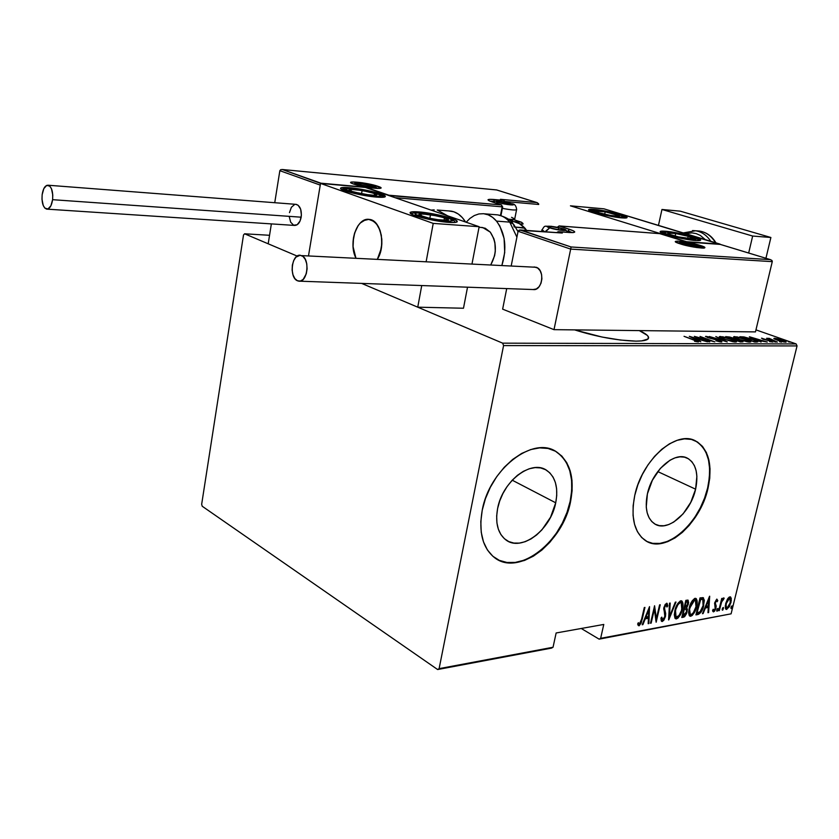 <?xml version="1.0" encoding="UTF-8"?>
<svg xmlns="http://www.w3.org/2000/svg" width="839" height="839" viewBox="0 0 839 839"><rect width="100%" height="100%" fill="white"/><g stroke="black" fill="none" stroke-linecap="round" stroke-linejoin="round"><path stroke-width="1.26" d="M639.328 330.608C644.467 332.936 647.488 335.013 648.411 336.827C649.543 339.648 645.38 341.085 635.91 341.137L641.636 340.907L648.075 338.956L648.589 337.341L647.309 335.39L639.328 330.608M695.604 489.179L657.755 471.581L695.604 489.179L690.78 502.32L683.114 513.846L673.717 522.068L668.798 524.532L663.964 525.749L659.402 525.654L655.29 524.249L651.788 521.575L649.05 517.705L647.173 512.807L646.25 507.039L647.404 493.867C652.197 470.49 674.808 450.753 687.529 458.251C696.013 463.568 698.709 473.878 695.604 489.179C690.654 512.598 667.666 532.545 654.745 523.945C647.016 518.565 644.562 508.539 647.404 493.867L652.364 480.275L660.324 468.424L670.036 460.192L675.059 457.853L679.926 456.836L684.456 457.15L688.473 458.786L691.829 461.66L694.409 465.655L696.108 470.606L696.884 476.321L695.604 489.179M555.722 502.802L512.22 480.191L555.722 502.802L550.562 517.191L541.91 529.86L536.635 534.957L530.982 538.953L525.151 541.711L519.362 543.095L513.835 543.064L508.78 541.585L504.396 538.701L500.873 534.516L498.345 529.178L496.919 522.886L496.678 515.891L497.621 508.465C502.393 481.418 531.139 459.384 546.451 470.186C555.449 476.583 558.543 487.449 555.722 502.802C550.73 529.996 521.208 552.366 505.707 539.76C497.8 533.31 495.104 522.875 497.621 508.465L499.729 500.904L502.918 493.531L507.05 486.62L511.968 480.464L517.453 475.314L523.305 471.361L529.262 468.76L535.114 467.606L540.61 467.921L545.549 469.672L549.755 472.787L553.079 477.129L555.387 482.53L556.614 488.759L556.718 495.608L555.722 502.802M499.195 560.326L506.924 562.466L515.335 562.413L524.113 560.211L532.912 555.974L541.438 549.881L549.367 542.162L556.425 533.111L562.371 523.064L567.007 512.367L570.153 501.397C574.579 477.706 569.712 461.01 555.586 451.319L561.406 455.86L566.356 462.52L569.786 470.742L571.59 480.202L571.705 490.553L570.153 501.397C562.77 540.715 521.26 574.463 496.74 559.078M482.226 510.227C489.389 469.179 532.775 435.787 555.995 451.518C570.132 461.209 574.988 477.905 570.562 501.607L572.114 490.752L571.999 480.411L570.205 470.952L566.776 462.729L561.826 456.059L555.502 451.235L548.024 448.466L539.687 447.879L530.772 449.547L521.659 453.438L512.692 459.426L504.249 467.281L496.698 476.699L490.333 487.291L485.445 498.628L482.226 510.227L480.81 521.617L481.24 532.314L483.484 541.889L487.417 549.975L492.871 556.278L499.604 560.557L507.322 562.696L515.744 562.644L524.511 560.442L533.321 556.205L541.837 550.101L549.765 542.382L556.834 533.331L562.78 523.274L567.416 512.577L570.562 501.607C562.906 542.98 517.715 577.18 494.066 557.253C482.467 547.437 478.524 531.769 482.226 510.227M646.89 541.438C666.953 552.555 700.229 522.477 707.623 488.004L708.032 488.193C700.45 523.809 665.358 554.233 645.642 540.725C634.169 532.503 630.54 517.38 634.766 495.346L633.141 505.718L633.067 515.492L634.525 524.27L637.441 531.706L641.667 537.526L647.047 541.522L653.329 543.567L660.272 543.62L667.613 541.7L675.059 537.904L682.348 532.398L689.218 525.392L695.426 517.16L700.743 507.994L705.001 498.219L708.032 488.193L709.742 478.261L710.035 468.781L708.913 460.108L706.386 452.557L702.537 446.442L697.492 441.996L691.42 439.426L684.551 438.849L677.136 440.318L669.459 443.821L661.845 449.222L654.588 456.332L647.991 464.869L642.349 474.486L637.871 484.785L634.766 495.346C641.971 459.824 676.192 429.883 695.468 440.874C708.672 448.917 712.856 464.691 708.032 488.193L707.623 488.004C712.447 464.502 708.252 448.729 695.049 440.685L694.493 440.433M581.249 628.484L599.13 639.15L731.094 613.833L600.651 638.322L603.776 624.447L556.142 632.973L553.037 647.257L439.112 668.641L503.568 345.584L797.05 345.92L731.094 613.833L797.05 345.92L796.148 343.927L502.655 343.161L361.64 283.404L417.749 307.179L463.485 308.238L467.522 287.19L463.485 308.238L417.749 307.179L361.64 283.404L502.655 343.161L796.148 343.927L755.96 329.874L796.148 343.927L797.05 345.92L503.568 345.584L502.655 343.161L503.568 345.584L439.112 668.641L553.037 647.257L556.142 632.973L603.776 624.447L600.651 638.322L599.13 639.15L581.249 628.484M297.195 256.084L244.6 233.798L269.55 235.287L244.6 233.798L243.509 234.983L201.664 504.291L202.22 506.253L437.622 669.532L551.517 648.107L553.037 647.257L551.517 648.107L437.622 669.532L439.112 668.641L437.622 669.532L202.22 506.253L201.664 504.291L243.509 234.983L244.6 233.798L297.195 256.084L268.197 243.792L271.364 223.908L268.197 243.792L297.195 256.084M574.6 329.884L602.035 337.037L620.535 340.047L635.91 341.137C617.074 340.519 596.634 336.764 574.6 329.884M774.303 338.893L781.455 341.452L786.059 341.788L778.152 338.914L774.628 338.285L773.841 338.463L774.303 338.893L774.46 338.285L773.841 338.505L774.303 338.893L777.407 340.225L785.598 342.197L786.216 341.976L782.661 340.256L778.152 338.914L774.46 338.285L774.313 338.904M777.344 342.092L769.269 338.379L766.584 338.295L777.344 342.092L769.269 338.379L766.584 338.295L777.344 342.092M761.497 338.201L770.611 341.158L771.324 341.651L769.562 341.62L772.855 342.018L761.781 338.211L762.987 339.187L770.328 341.064L771.377 341.588L769.562 341.62L772.855 342.008L770.863 341.043L761.497 338.201M756.768 342.018L757.942 341.798L757.124 341.116L750.014 338.421L739.851 336.733L754.586 342.008L757.942 341.725L753.128 339.459L744.036 336.953L739.851 336.733L754.586 342.008L756.768 342.018M740.428 341.955L742.997 341.809L741.068 340.697L729.94 337.068L725.683 336.628L740.428 341.955L742.987 341.746L740.397 340.456L725.683 336.628L740.428 341.955M727.256 341.903L715.814 336.554L724.466 340.854L709.312 336.502L727.256 341.903L715.814 336.554L724.466 340.854L709.312 336.502L727.256 341.903M709.794 341.83L698.142 337.551L714.807 341.851L700.02 336.439L711 340.697L694.356 336.387L709.144 341.83L698.142 337.551L714.807 341.851L700.02 336.439L711 340.697L694.356 336.387L709.794 341.83M693.863 339.942L696.831 341.221L694.535 341.284L698.258 341.924L697.597 341.137L684.047 336.313L696.863 341.253L694.535 341.284L698.583 341.756L684.047 336.313L693.863 339.942M689.301 336.355L700.817 341.798L697.807 340.036L700.995 340.057L707.518 341.819L689.469 336.355L700.817 341.798L697.807 340.036L700.995 340.057L707.518 341.819L689.301 336.355M721.425 342.018L718.792 340.309L707.581 337.341L710.308 337.268L705.463 336.481L718.824 340.54L720.072 341.452L715.95 340.812L720.198 341.882L721.939 341.819L719.484 340.55L708.147 337.561L707.34 336.89L710.308 337.268L705.914 336.345L707.571 337.582L718.824 340.54L719.914 341.452L715.95 340.812L721.425 342.018M724.172 339.25L732.919 341.725L736.558 341.872L732.216 339.491L722.861 336.796L719.254 336.796L724.172 339.25L736.548 341.735L731.618 339.271L720.103 336.449L719.264 336.806L724.172 339.25M738.509 339.334L747.213 341.788L750.779 341.924L746.406 339.564L737.093 336.9L733.559 336.9L738.509 339.334L750.769 341.798L745.798 339.344L734.377 336.565L733.559 336.9L738.509 339.334M749.384 336.806L761.099 342.029L757.974 340.351L767.255 342.05L749.542 336.806L761.099 342.029L757.974 340.351L767.255 342.05L749.384 336.806M774.093 341.714L776.054 342.102L774.093 341.714M779.536 341.735L781.497 342.123L779.536 341.735M788.282 341.777L790.223 342.155L788.282 341.777M727.413 599.203L725.305 605.632L725.431 608.38L726.427 609.439L729.395 606.712L731.304 600.504L730.423 596.896L729.196 597.106L727.413 599.203L725.662 603.65L726.008 609.303L726.763 609.429L730.916 602.706L731.283 598.511L730.57 596.969L727.413 599.203M718.74 610.698L719.327 610.593L721.792 601.448L723.522 599.602L723.847 597.934L721.865 600.179L722.306 598.375L721.718 598.48L718.74 610.698L719.327 610.593L721.477 602.276L724.172 598.238L723.69 597.924L721.865 600.179L722.306 598.375L721.718 598.48L718.74 610.698M716.873 599.119L714.65 603.063L715.174 608.862L713.979 610.341L713.244 609.24L712.563 610.456L713.391 611.851L714.639 611.086L715.835 608.611L716.191 605.947L715.268 602.979L716.296 600.714L717.114 601.762L717.796 600.63L716.873 599.119L714.755 602.58L715.384 608.202L713.979 610.341L713.244 609.24L712.563 610.456L713.622 611.841L715.992 608.034L715.363 602.412L716.485 600.64L717.114 601.762L717.796 600.63L716.873 599.119M698.111 614.494L700.985 612.334L703.323 606.964L704.341 600.231L703.072 597.651L700.009 597.903L695.93 614.893L698.111 614.494L697.324 614.064L696.076 614.295L698.111 614.494C701.037 612.952 702.893 609.984 703.69 605.59L703.522 597.882L700.009 597.903L695.93 614.893L698.111 614.494M681.771 617.494L684.582 616.717L686.617 613.508L687.403 609.46L686.732 607.761L688.651 602.507L687.886 600.105L685.851 600.346L681.771 617.494L683.691 617.147L687.11 611.883L686.732 607.761L688.399 603.986L688.169 600.221L685.851 600.346L681.771 617.494M668.599 619.916L675.993 602.056L675.311 602.171L669.459 616.581L670.204 603.052L669.512 603.168L668.756 619.895L675.993 602.056L675.311 602.171L669.459 616.581L670.204 603.052L669.512 603.168L668.599 619.916M651.148 623.125L654.357 609.387L656.15 622.213L660.23 604.772L659.59 604.888L656.371 618.647L654.577 605.748L650.498 623.251L651.148 623.125L650.603 622.821L651.148 623.125L654.357 609.387L656.15 622.213L660.23 604.772L659.59 604.888L656.371 618.647L654.577 605.748L650.498 623.251L651.148 623.125M641.573 619.255L639.947 623.681L639.108 623.901L638.332 622.674L637.619 624.101L639.161 625.747L641.195 622.978L644.95 607.415L644.289 607.53L641.573 619.255L639.454 623.985L638.332 622.674L637.619 624.101L638.993 625.8L642.192 619.318L644.95 607.415L644.289 607.53L641.573 619.255M649.533 606.618L642.181 624.772L642.894 624.646L645.254 618.836L648.432 618.259L648.169 623.681L648.872 623.545L649.533 606.618L642.181 624.772L642.894 624.646L645.254 618.836L648.432 618.259L648.169 623.681L648.872 623.545L649.533 606.618M662.286 621.51L663.89 620.147L665.474 616.434L665.684 613.519L664.425 608.023L665.82 605.15L666.554 605.213L666.953 607.037L667.802 605.863L666.942 603.272L665.201 604.405L663.733 608.296L664.981 614.872L664.478 617.651L662.716 619.727L661.782 617.126L660.943 618.123L661.268 620.86L662.286 621.51L661.384 621.08L662.286 621.51L665.474 616.434L664.53 607.436L666.093 605.045L666.953 607.037L667.802 605.863L667.089 603.346L663.869 607.614L664.834 616.529L662.716 619.727L661.782 617.126L660.943 618.123L661.656 621.374L662.286 621.51M674.881 610.603L674.304 614.756L674.955 618.144L676.276 618.909L678.111 617.976L682.023 610.614L682.873 603.105L682.065 601.175L680.24 600.976L676.307 606.261L674.881 610.603L675.437 618.679L676.528 618.878C679.59 616.864 681.541 613.634 682.411 609.177C683.397 605.601 683.208 602.874 681.855 601.007L680.765 600.808C677.702 602.853 675.741 606.115 674.881 610.603M689.207 608.044L688.63 612.806L689.249 615.522L690.549 616.277L692.343 615.365L696.213 608.076L697.083 600.63L696.297 598.71L694.514 598.511L690.633 603.744L689.207 608.044L689.742 616.067L690.791 616.256C693.79 614.263 695.73 611.065 696.601 606.649C697.587 603.084 697.408 600.378 696.076 598.532L695.028 598.343C692.018 600.367 690.078 603.598 689.207 608.044M709.553 596.256L702.453 613.697L703.113 613.571L705.389 607.992L708.315 607.457L707.969 612.68L708.619 612.554L709.7 596.225L702.453 613.697L703.113 613.571L705.389 607.992L708.315 607.457L707.969 612.68L708.619 612.554L709.553 596.256M716.81 609.932L716.821 611.096L717.376 610.991L717.985 608.537L716.81 609.932L717.062 611.212L717.901 608.453L716.81 609.932M722.264 608.925L722.274 610.089L722.83 609.995L723.438 607.541L722.264 608.925L722.515 610.205L723.354 607.457L722.264 608.925M731.031 607.321L731.042 608.485L731.587 608.38L732.195 605.947L731.031 607.321L731.272 608.59L732.111 605.863L731.031 607.321M652.92 543.357L659.874 543.41L667.204 541.491L674.65 537.694L681.939 532.199L688.809 525.193L695.017 516.971L700.334 507.805L704.592 498.03L707.623 488.004L709.322 478.073L709.626 468.592L708.504 459.919L705.977 452.378L702.128 446.264L697.073 441.817M695.468 440.874L694.514 440.444M641.636 618.993L642.192 619.318L641.636 618.993M639.863 623.765L638.206 625.349L638.993 625.8L638.101 625.359L639.863 623.765M648.799 608.453L648.725 609.943L648.799 608.453M648.4 616.539L648.327 618.196L648.4 616.539M648.19 623.157L648.872 623.545L648.19 623.157M647.645 617.819L648.432 618.259L644.792 618.322L647.645 617.819M644.719 618.532L645.254 618.836L644.719 618.532M642.359 624.342L642.894 624.646L642.359 624.342M648.83 609.995L648.516 616.518L646.009 616.969L645.464 616.665L646.009 616.969L648.83 609.995L648.285 609.701L648.83 609.995L648.516 616.518L646.009 616.969L648.83 609.995M654.189 607.394L655.584 618.196L656.371 618.647L655.584 618.196L654.189 607.394M656.129 618.511L655.741 620.157L656.129 618.511M653.801 609.072L654.357 609.387L653.801 609.072M661.635 619.255L661.069 617.976L661.929 619.287M666.596 603.251L667.015 605.433L667.802 605.863L666.785 605.758L666.596 603.251M665.841 604.909L665.306 604.615M663.995 607.142L664.53 607.436L663.995 607.142M663.691 609.156L665.065 611.149L664.278 610.719L664.918 614.41L663.964 609.943M664.918 616.13L665.474 616.434L664.918 616.13M663.271 619.444L661.499 621.059L663.271 619.444M668.798 616.214L669.459 616.581L668.798 616.214M669.197 616.434L668.725 617.588L669.197 616.434M681.32 600.787L682.201 604.929L681.32 600.787M681.876 608.883L682.411 609.177L681.876 608.883M676.8 617.976L678.499 616.141L675.741 618.448L676.528 618.878L675.185 618.458M675.259 618.469L676.276 618.28M674.315 614.358L675.395 616.623L674.325 614.421M681.048 602.633L679.58 602.14L677.922 603.251L679.37 602.192M680.377 602.57L681.205 602.717L681.782 609.282C681.069 612.942 679.443 615.553 676.916 617.126L676.024 616.969L675.51 610.477C676.224 606.817 677.849 604.185 680.377 602.57L681.457 602.926L682.201 604.877L681.478 610.456L679.024 615.532L676.171 617.053L675.049 613.844L675.825 609.303L678.006 604.562L680.377 602.57M687.634 600.084L687.844 602.276L687.634 600.084M687.865 603.692L688.399 603.986L687.865 603.692M686.155 607.069L686.585 609.932L686.155 607.069M686.575 611.589L687.11 611.883L686.575 611.589M684.907 614.966L682.904 616.707L683.691 617.147L681.908 616.896L684.907 614.966M683.953 608.757L685.348 608.81M687.519 601.899L687.33 605.443L686.428 606.838L684.739 607.509L684.215 607.216L684.739 607.509L686.05 602.003L687.519 601.899L686.113 601.427L687.581 601.941L687.781 604.122L684.739 607.509L686.05 602.003L685.526 601.72L686.9 601.857L685.568 601.521L686.721 601.479M684.32 609.261L686.166 609.261L686.491 611.998L682.81 615.627L682.285 615.344L682.81 615.627L684.32 609.261L683.795 608.978L686.239 609.313L686.491 611.998L685.054 614.84L682.81 615.627L684.32 609.261M695.552 598.333L696.401 602.318L695.552 598.333M696.076 606.366L696.601 606.649L696.076 606.366M691.042 615.365L692.678 613.592L690.004 615.826L690.791 616.256L689.48 615.836L690.518 615.658M689.364 613.802L688.641 611.872L689.532 613.938M692.269 600.703L693.843 599.665L695.437 600.231L695.982 606.754C695.269 610.373 693.664 612.963 691.179 614.515L690.308 614.368L689.312 607.646L689.826 607.929L694.64 600.095L693.843 599.665L692.269 600.703M695.29 600.158L693.843 599.665M702.862 597.599L703.543 601.196L702.862 597.599M700.334 611.704L697.324 614.064L700.334 611.704M701.876 599.077L699.915 599.036L702.778 599.549L703.082 605.695L699.915 612.092L696.957 613.047L696.443 612.764L696.957 613.047L700.701 599.455L699.736 599.067L701.771 599.025M700.198 599.549L702.316 599.382L703.323 600.273L703.082 605.695L700.513 611.505L696.957 613.047L700.198 599.549M702.61 599.466L701.981 599.13L702.61 599.466M708.756 598.217L708.672 599.413L708.756 598.217M708.252 605.821L708.147 607.373L708.252 605.821M708.001 612.218L708.619 612.554L708.001 612.218M707.529 607.037L708.315 607.457L704.98 607.499L707.529 607.037M708.84 599.507L708.431 605.789L706.113 606.198L705.609 605.936L706.113 606.198L708.84 599.507L708.336 599.235L708.431 605.789L706.113 606.198L708.84 599.507M716.726 599.161L717.796 600.63L716.716 600.693L716.894 599.686M714.629 603.157L715.268 603.493L714.629 603.157M714.576 603.524L716.212 606.188L715.426 605.768L715.384 606.639L714.576 603.524M715.468 607.751L715.992 608.034L715.468 607.751M714.104 610.299L712.846 611.421L713.622 611.841L712.825 611.421L714.104 610.299M717.293 608.799L717.985 609.712L717.209 609.292L716.726 610.414L717.293 608.799M723.617 597.945L724.172 598.238L723.617 597.945M723.218 598.176L722.757 599.151L723.218 598.176M722.736 599.182L723.344 599.455M722.494 599.056L723.228 599.445L722.494 599.056M721.509 599.99L721.204 600.577L721.509 599.99M720.869 601.962L721.477 602.276L720.869 601.962M722.736 607.814L723.438 608.715L722.652 608.296L722.18 609.397L722.736 607.814M730.066 596.823L731.283 598.511L730.496 598.102L730.559 599.466L730.066 596.823M729.92 598.385L728.063 598.217L730.308 598.742L730.916 602.706L730.423 602.444L727.13 607.939L726.553 607.835L725.756 603.293L726.249 603.556L729.479 598.343L730.024 598.438L730.234 603.21L728.231 607.226L726.647 607.887L725.955 606.471L726.343 603.157L729.175 597.987M725.808 609.03L727.77 607.635L725.976 609.009L726.763 609.429L725.725 609.03M725.504 607.163L726.553 607.835M731.493 606.24L732.195 607.111L731.409 606.691L730.947 607.772L731.493 606.24M695.982 606.754L693.245 612.942L691.598 614.389L690.151 614.232L689.585 609.072L692.626 601.636L694.43 600.147L695.888 600.714L695.982 606.754M692.217 337.393L699.139 339.491L699.013 340.047L699.139 339.491L696.559 339.785L692.217 337.393L699.139 339.491L696.622 339.48L692.217 337.393M719.893 337.362L720.103 336.449L719.893 337.362M720.156 337.519L720.858 337.582L720.156 337.519M734.754 341.725L735.384 342.06L734.754 341.725M721.634 336.995L730.989 339.26L734.88 341.2L734.031 341.913L724.739 339.459L720.921 337.299L723.879 337.278L730.989 339.26L734.87 341.368L725.819 339.617L721.55 337.844L720.921 337.152L721.634 336.995M735.121 339.438L739.778 340.445L741.33 341.232L740.323 341.913L734.02 339.417L740.397 340.456L741.33 341.284L739.526 341.4L733.968 339.617L735.121 339.438M727.801 337.173L732.279 337.97L733.779 338.715L732.846 339.218L727.801 337.173L733.779 338.767L727.801 337.173M734.167 337.435L734.377 336.565L734.167 337.435M734.492 337.624L735.153 337.677L734.492 337.624M748.986 341.798L749.584 342.113L748.986 341.798M735.908 337.1L745.189 339.344L749.112 341.274L748.283 341.966L739.075 339.533L735.216 337.393L738.121 337.383L745.682 339.522L749.101 341.421L740.145 339.69L735.866 337.939L735.205 337.362L735.908 337.1M756.044 341.756L756.589 342.018L756.044 341.756M753.663 341.463L741.959 337.278L752.531 339.459L756.18 341.19L755.981 342.008L756.138 341.337L754.376 341.934L741.959 337.278L752.898 339.585L756.18 341.19L753.663 341.463M752.279 337.813L759.075 339.826L758.949 340.351L759.075 339.826L756.705 340.068L752.279 337.813L759.075 339.826L756.768 339.816L752.279 337.813M769.069 339.176L769.269 338.379L769.069 339.176M775.771 338.746L784.748 341.546L784.192 342.05L777.963 340.414L775.309 338.925L776.82 338.851L784.759 341.567L779.473 340.718L775.771 338.746M600.651 638.322L731.094 613.833L599.13 639.15L600.651 638.322M665.296 231.218L665.138 231.942L665.296 231.218L675.238 232.56L693.654 236.839L700.617 239.849L699.663 240.552L695.73 240.541C685.054 239.891 660.922 234.018 660.199 231.931C659.769 231.165 661.468 230.935 665.296 231.218C676.056 231.931 699.736 237.678 700.596 239.818C701.016 240.541 699.39 240.783 695.73 240.541L681.656 238.444L666.827 234.805L660.136 231.816L661.279 231.155L665.296 231.218M594.138 209.414L594.002 210.033L594.138 209.414L603.839 210.767L621.133 214.763L627.111 217.427L621.793 217.888C611.337 217.112 589.398 211.879 588.663 210.012C588.233 209.268 590.058 209.068 594.138 209.414C604.657 210.243 626.198 215.371 627.037 217.28C627.457 217.993 625.716 218.203 621.793 217.888L608.128 215.812L594.295 212.435L588.579 209.792L594.138 209.414M570.436 205.828L686.585 241.705L720.082 244.118L603.954 208.827L570.436 205.828L603.954 208.827L720.03 244.369L686.585 241.705L570.436 205.828M381.315 248.386L377.414 259.125L380.235 252.801L381.839 243.75L381.808 239.084L380.057 230.379L376.365 223.635L373.953 221.339L368.499 219.325L365.657 219.671L360.319 222.975L358.012 225.796L354.561 233.232L353.534 237.573L353.062 246.656L355.914 258.055C353.135 251.994 352.338 245.156 353.534 237.573C356.25 225.334 361.578 219.283 369.506 219.419C378.934 222.807 382.867 232.466 381.315 248.386M349.727 187.726C362.563 188.775 383.559 193.683 385.174 196.032C386.013 197.249 383.119 197.595 376.491 197.092L351.279 192.708L342.522 189.897L340.498 188.45L341.903 187.611L349.727 187.726L374.33 192.016L383.087 194.784L385.321 196.253L382.332 197.312L376.491 197.092C363.727 196.116 342.228 191.103 340.697 188.775C339.847 187.517 342.857 187.17 349.727 187.726L349.611 188.397L349.727 187.726M418.892 211.921C432.211 212.854 455.294 218.36 457.066 221.056C457.958 222.356 455.199 222.796 448.792 222.387L435.976 220.72L422.332 217.825L412.641 214.69L410.177 212.414L412.998 211.764L422.72 212.298L444.691 216.389L454.36 219.451L457.129 221.139L457.192 221.779L454.623 222.492L448.792 222.387C435.577 221.538 411.928 215.906 410.25 213.232C409.338 211.889 412.222 211.449 418.892 211.921L418.745 212.707L418.892 211.921M479.142 226.708L365.343 187.433L320.529 183.416L433.218 223.394L479.142 226.708L433.218 223.394L426.17 261.558L433.218 223.394L320.529 183.416L308.521 255.696L320.529 183.416L365.343 187.433L479.142 226.708L472.011 263.845L479.142 226.708M421.734 285.554L417.749 307.179L421.734 285.554M368.866 219.346L369.506 219.419C380.979 220.29 386.171 245.984 377.414 259.125L381.2 248.984L381.808 244.369L381.315 235.151L378.662 227.138L376.648 224.003L374.288 221.601L368.866 219.346L363.256 220.688L360.644 222.66L358.295 225.387L354.729 232.697L353.062 241.506L353.03 246.068L353.534 250.515L355.914 258.055C348.206 243.583 356.743 217.574 368.866 219.346M479.027 227.275L482.142 227.495L479.027 227.275M377.844 186.268C366.968 182.409 341.725 180.06 353.67 184.077L351.174 182.975L350.765 182.545L351.667 182.011L362.175 182.766L373.491 185.01L380.864 187.81L377.099 188.45L369.569 187.642L353.67 184.077C364.776 188.041 390.198 190.306 377.844 186.268M377.445 188.188L378.022 188.439M504.963 201.486L538.701 204.475L538.659 203.877L538.701 204.475L504.963 201.486M501.103 199.525L503.788 200.385L493.647 199.483C486.714 199.011 486.232 199.839 492.21 201.958L501.439 204.947L502.162 206.834L395.054 197.689L502.162 206.834L501.439 204.947L388.709 195.497L365.678 187.212L320.75 183.437L282.376 169.53L280.698 169.688L279.848 170.695L274.741 202.713L279.848 170.695L320.246 185.094L308.521 255.696L320.246 185.094L279.848 170.695L280.698 169.688L282.376 169.53L320.938 183.196L365.678 187.212L388.877 195.214L501.439 204.947L488.896 200.657L488.025 199.734L489.703 199.325L503.788 200.385L500.443 199.315L536.929 202.598L496.604 189.939L282.376 169.53L496.604 189.939L537.201 202.66L538.659 203.877L536.929 202.598L500.799 199.409M385.174 196.032L385.028 196.871M502.162 206.834L500.495 215.413L502.162 206.834M520.012 223.866L523.012 224.086L522.97 223.478L523.012 224.086L520.012 223.866M494.36 201.318L493.647 199.483L494.36 201.318L490.249 201.224L494.36 201.318M510.941 221.36L521.166 222.146L513.804 219.703L521.512 222.23L522.97 223.478L521.166 222.146L510.941 221.36M282.145 169.499L496.625 189.929L537.201 202.66M503.788 200.385L504.533 201.989L503.788 200.385M320.393 184.433L320.246 185.094M492.566 202.073L489.263 200.846M502.288 206.593L501.607 204.978L492.378 201.989M353.313 183.909L354.058 183.867M354.131 184.223L352.107 183.468M680.314 243.897C694.314 248.365 714.618 249.728 699.695 245.261L704.75 247.841L696.716 247.536L682.673 244.589L675.343 241.663L677.325 241.087L683.544 241.684L699.695 245.261C686.019 240.919 665.673 239.43 680.314 243.897L680.314 243.897M680.597 243.981L676.528 242.492M677.849 243.016L678.405 243.016M520.558 229.991L562.329 233.022L519.026 230.201L518.072 231.27L511.224 265.795L518.072 231.27L570.677 249.099L554.002 329.654L502.634 309.151L506.714 288.595L502.634 309.151L554.002 329.654L570.677 249.099L772.268 261.653L755.478 331.898L554.002 329.654L755.478 331.898L772.268 261.653L771.88 260.426L770.412 259.65L720.282 244.411L686.732 241.989L659.716 233.641L559.235 225.964L573.394 230.819L574.736 231.973L573.289 232.571L558.417 231.732L562.329 233.022L520.862 230.033L571.065 246.97L770.412 259.65L571.065 246.97L519.897 229.98L518.072 231.27L570.677 249.099L571.065 246.97L570.677 249.099L772.268 261.653L772.247 261.023L770.684 259.712L720.25 244.38L686.732 241.989L659.706 233.62L559.235 225.964L557.757 227.39L559.099 225.932L569.524 229.32L567.961 231.113L572.114 232.581L568.003 230.872L569.524 229.32C576.477 231.763 576.393 232.833 569.251 232.518L568.832 232.497M562.036 232.98L561.49 232.959M562.329 233.022L558.417 231.732L557.127 232.623L558.124 231.69L569.094 232.487L558.281 231.7L556.593 232.592M659.685 233.62L686.711 241.968L720.187 244.401M557.264 227.285L559.099 225.932L659.664 233.641M554.18 228.9L550.489 227.893L558.491 229.76L564.783 229.991L560.746 228.281L550.762 226.467L548.203 226.698L550.489 227.893L548.423 227.012L550.762 226.467L558.774 227.788L564.521 229.666L562.266 230.232L554.18 228.9M545.623 231.795L549.692 227.83C541.061 225.062 555.24 226.152 563.231 228.848L565.685 230.4L559.938 230.127L551.087 228.26L547.091 226.478L553.079 226.572L563.231 228.848C571.999 231.616 557.788 230.578 549.692 227.83L545.885 230.966M544.721 231.732L541.973 229.792M541.784 230.001L544.228 231.554M548.423 227.012L550.762 226.467L550.468 227.883L550.762 226.467L558.774 227.788L558.375 229.739L558.774 227.788L564.521 229.666L563.441 230.285L564.521 229.666L558.774 227.788L550.762 226.467L548.832 227.243M502.404 203.458L512.409 204.58L501.344 201.612L497.537 201.391L499.09 202.566L497.307 201.811L499.698 201.433L512.241 204.317L509.902 204.706L502.404 203.458M511.549 217.322L514.831 219C514.706 219.598 512.535 219.65 508.308 219.157C512.944 219.692 515.094 219.577 514.758 218.843L516.551 209.792M512.126 219.818L512.44 220.678L510.353 220.814L514.276 219.378M511.192 203.625C518.984 206.048 505.487 204.873 498.324 202.493L496.227 203.237L498.324 202.493L496.415 201.203L501.921 201.57L509.944 203.248L513.426 204.779L507.679 204.569L498.324 202.493C490.647 200.081 504.124 201.287 511.192 203.625L511.192 203.625M492.923 202.168C493.772 199.797 506.85 202.021 511.612 203.709C514.517 203.741 516.184 205.639 516.625 209.414C516.352 210.453 511.601 210.086 502.362 208.334C510.699 209.949 515.471 210.379 516.688 209.635M497.307 201.811L499.698 201.433L499.457 202.681L499.698 201.433L507.134 202.671L506.819 204.317L507.134 202.671L512.241 204.317L511.297 204.779L512.241 204.317L507.134 202.671L499.698 201.433L497.674 202.021M362.626 185.503L359.344 184.59L368.835 186.636L373.827 186.772L369.013 184.863L361.032 183.531L357.854 183.594L359.344 184.59L357.813 183.846L361.032 183.531L373.848 186.52L370.681 186.845L362.626 185.503M373.145 185.849C380.602 188.293 365.185 186.908 358.473 184.507L356.596 184.947L358.473 184.507L356.69 183.584L357.225 183.248L361.924 183.479L370.502 185.083L374.97 186.772L368.101 186.667L358.473 184.507C351.163 182.073 366.517 183.489 373.145 185.849L373.785 185.985L373.145 185.849M373.806 186.772L369.013 184.863L361.032 183.531L357.813 183.846L361.032 183.531L369.013 184.863L373.848 186.52L372.747 186.94M368.709 186.615L369.013 184.863L368.709 186.615M360.77 185.031L361.032 183.531L360.77 185.031M688.546 245.198L684.855 244.212L694.514 246.288L697.964 246.152L693.528 244.453L684.121 242.744L682.18 243.016L684.855 244.212L682.579 243.341L684.121 242.744L697.545 245.827L697.859 246.362L696.055 246.435L688.546 245.198M695.93 244.998C704.959 247.715 692.626 246.865 684.163 244.17L682.705 244.579L684.163 244.17L681.184 242.607L686.092 242.817L694.503 244.579L699.013 246.362L694.084 246.372L684.163 244.17C675.238 241.454 687.581 242.345 695.93 244.998L695.93 244.998M697.115 246.236L697.545 245.827L691.577 243.981L684.121 242.744L682.579 243.341L684.121 242.744L691.577 243.981L697.545 245.827L697.115 246.236M691.179 245.743L691.577 243.981L691.179 245.743M683.869 243.887L684.121 242.744L683.869 243.887M617.263 215.172L616.634 214.48L619.57 215.665L617.924 215.717L617.263 215.172L619.57 215.665L618.458 215.12L614.221 213.777L605.202 211.806L595.805 211.155L598.941 212.739L610.509 215.445L618.06 216.368L619.57 215.665L619.245 216.326L610.509 215.445L598.941 212.739L596.372 210.925L605.202 211.806L596.372 210.925L598.102 212.456L596.372 210.925L605.202 211.806L616.634 214.48L605.202 211.806L604.688 214.27L605.202 211.806L617.263 215.172M592.774 210.977C587.992 207.925 619.046 213.368 622.842 216.242L624.646 217.112L622.842 216.242L623.251 216.651L622.286 217.112L619.088 217.039L608.233 215.403L597.137 212.707L592.428 210.579L596.739 210.232L604.479 211.302L616.004 213.83L622.842 216.242C628.233 219.43 596.225 213.83 592.774 210.977M617.399 216.336L619.36 216.305L617.924 215.717L619.36 216.305L617.389 216.336M616.266 216.252L616.634 214.48L616.266 216.252M351.572 191.355L350.461 189.32L362.133 190.463L374.593 193.494L374.257 195.435L374.593 193.494L362.133 190.463L374.593 193.494L374.781 194.239L374.593 193.494L376.942 194.774L375.002 194.826L374.781 194.239L376.942 194.774L376.218 194.197L369.181 191.911L355.285 189.509L349.234 189.53L349.601 190.516L353.586 192.005L370.744 195.246L375.547 195.424L376.942 194.774L375.547 195.424L363.811 194.291L351.184 191.219C348.458 190.149 348.206 189.52 350.461 189.32L362.133 190.463L350.461 189.32L350.954 191.009L351.887 191.46M345.007 189.257C343.151 186.048 380.036 192.435 380.843 195.445L383.706 197.207L380.843 195.445L379.973 196.169L376.491 196.305L364.053 194.837L350.933 191.9L345.007 189.257L349.622 188.46L361.903 189.939L374.76 192.813L380.843 195.445C383.496 198.833 345.228 192.246 345.007 189.257L342.123 189.708L345.007 189.257M373.345 195.435L375.547 195.424L375.002 194.826L375.547 195.424L373.334 195.435M362.133 190.463L361.536 193.872L362.133 190.463M436.878 219.64L429.169 218.161L440.527 220.143L448.425 219.923L446.715 218.601L438.094 216.043L421.293 213.735L418.923 214.27L420.496 215.56L429.169 218.161L422.101 216.2C418.976 215.057 418.147 214.281 419.626 213.893L430.522 214.595L444.502 217.773C448.12 219.01 449.222 219.86 447.785 220.311L444.502 217.773L430.522 214.595L419.626 213.893L422.457 216.326L419.626 213.893L430.522 214.595L444.502 217.773L447.785 220.311L436.878 219.64M439.311 215.749C462.53 220.867 451.235 223.898 427.89 218.465L415.441 214.417L414.896 213.326L415.714 212.991L421.975 212.959L442.688 216.567L450.344 219.031L452.473 220.856L445.593 221.307L427.89 218.465C404.272 213.158 416.91 210.495 439.311 215.749L439.311 215.749M439.646 215.833L439.468 215.749C418.388 211.313 411.571 212.697 411.571 214.176M445.016 220.437L447.785 220.311L445.016 220.437M443.999 220.437L444.502 217.773L443.999 220.437M429.841 218.318L430.522 214.595L429.841 218.318M685.106 238.161L678.531 236.902L692.06 238.811L692.951 238.245L688.169 236.304L675.699 233.536L667.844 233.053L670.162 234.605L678.531 236.902L669.491 234.343L667.844 233.053L675.699 233.536L688.169 236.304C691.818 237.406 693.413 238.171 692.941 238.622L688.169 236.304L675.699 233.536L667.844 233.053L670.392 234.689L667.844 233.053L675.699 233.536L688.169 236.304L692.941 238.622L685.106 238.161M682.663 234.49C701.813 239.964 700.261 240.877 678.017 237.206L665.663 233.609L664.352 232.267L668.4 232.141L685.725 235.203L696.58 239.063L690.172 239.346L678.017 237.206C657.084 232.613 662.485 229.896 682.663 234.49M682.768 234.511L682.715 234.469C669.942 231.858 662.862 231.302 661.489 232.823M687.665 238.528L688.169 236.304L687.665 238.528M675.133 236.084L675.699 233.536L675.133 236.084M448.875 210.956L453.909 211.816L458.325 214.05L462.331 217.616L465.572 222.031C461.681 215.759 456.898 212.131 451.235 211.145L437.245 210.023L447.69 215.854M434.203 209.855L431.068 210.117M516.908 237.154L509.766 222.125C506.263 218.035 502.267 215.613 497.779 214.889L484.543 213.819C489.022 214.553 493.007 216.986 496.51 221.118L509.766 222.125L513.552 224.202L514.202 227.023M526.043 230.389L524.102 227.757L515.618 227.128L525.036 228.26L519.31 223.614L513.877 221.632C517.002 221.695 520.652 223.824 524.836 228.03M479.027 227.296L482.792 227.568L490.291 232.141C496.866 242.324 497.034 253.2 490.815 264.778L494.611 255.685L495.293 251.385L494.905 242.733L493.867 238.727L490.291 232.141L485.246 228.25L481.334 227.463M466.19 222.241L469.924 218.434L474.276 215.55L478.901 213.945L483.621 213.704L488.246 214.847L492.598 217.353L496.51 221.118C505.351 233.41 507.155 248.155 501.921 265.334L504.721 252.539L504.092 238.391L499.813 226.016L496.51 221.118L509.766 222.125L513.552 224.202L517.999 231.616M47.12 209.152L294.458 225.418C297.761 225.45 300.005 222.702 301.18 217.196C301.83 210.117 300.184 205.849 296.251 204.37L48.148 185.23C51.672 186.824 53.151 191.638 52.605 199.682L301.18 217.196L52.605 199.682C51.578 205.954 49.585 209.1 46.638 209.121C43.104 207.548 41.604 202.734 42.149 194.711C43.156 188.408 45.159 185.241 48.148 185.23M42.149 194.711L41.992 199.357L43.25 205.513L44.907 208.166L48.001 208.963L50.906 205.786L52.605 199.682L52.773 194.973L51.483 188.775L49.805 186.132L46.69 185.409L43.817 188.628L42.149 194.711M289.277 216.735L290.672 222.178L293.619 225.198L297.153 224.758L300.079 220.982L301.4 215.13L300.656 209.194L298.097 205.209L295.706 204.338M294.615 204.506L291.374 207.296L289.476 212.634M534.16 266.938L537.663 268.019L540.075 270.651L541.564 274.468L541.9 278.863L541.029 283.163L539.078 286.707L536.362 288.952L533.132 289.539C542.34 291.227 545.319 269.927 536.215 267.274L301.631 255.612C310.325 258.569 307.546 283.026 298.757 281.149L297.478 280.782C288.847 277.625 291.689 253.388 300.498 255.297M297.478 280.782L300.393 281.055L303.204 279.366L306.277 273.787L307.095 268.847L306.759 263.813L305.323 259.461L303.005 256.451L300.173 255.266L295.915 257.143L293.692 260.551L292.36 265.114L292.119 270.127L293.01 274.867L294.888 278.611L297.478 280.782M770.884 237.489L765.934 258.276L770.884 237.489L752.656 236.042L748.671 253.021L752.656 236.042L770.884 237.489L680.293 211.176L661.961 209.477L752.656 236.042L661.961 209.477L658.458 225.397L661.961 209.477L680.293 211.176L770.884 237.489M692.532 230.568L695.573 230.756C701.719 231.753 706.784 235.266 710.78 241.296M715.499 242.733C711.472 236.042 706.176 232.162 699.611 231.082L696.38 230.893M685.778 233.693L691.85 232.864L696.192 233.599L700.313 235.423L705.347 239.639M647.907 339.113L648.411 336.827M686.365 457.737L687.529 458.251M543.787 468.854L546.451 470.186M639.119 623.901L638.322 623.461M662.349 619.654L661.562 619.213M666.365 605.076L665.652 604.678M676.024 616.969L675.227 616.529M690.308 614.368L689.522 613.938M716.653 600.651L715.908 600.263M713.685 610.289L712.898 609.869M734.828 341.4L734.691 342.008M720.921 337.299L720.795 337.855M733.758 338.788L733.601 339.48M741.309 341.316L741.162 341.955M749.059 341.463L748.923 342.06M735.216 337.393L735.09 337.939M756.149 341.326L755.991 342.008M456.877 222.031L457.066 221.056M505.005 202.084L503.945 200.416L500.747 199.399M521.512 222.23L513.825 219.682M502.666 206.814L500.956 215.539M353.911 184.119L367.199 187.244C370.45 188.051 380.791 188.838 380.161 188.062L379.207 188.46M703.25 248.124L704.078 247.82C706.553 248.91 688.693 246.886 680.439 243.918M720.25 244.38L770.684 259.712M569.115 232.487L572.859 232.602M568.926 232.476L563.703 228.932L551.359 226.299C544.071 226.687 545.245 224.443 541.868 230.274L541.627 231.512M564.657 230.138L563.525 230.253M512.325 204.653L511.339 204.768M377.634 188.439L373.743 185.964C369.055 184.297 355.872 181.874 353.743 184.066M701.593 248.05C701.121 246.991 699.348 245.995 696.276 245.051L686.543 242.849C681.908 242.177 679.118 242.272 678.174 243.142M697.859 246.362L696.769 246.477M623.996 216.651C623.293 215.633 616.707 213.83 604.248 211.25C593.855 209.823 589.093 209.687 589.943 210.841M624.615 217.081L625.495 218.014M382.909 196.378C384.231 195.718 379.071 193.924 367.44 190.967C350.964 187.999 342.49 187.558 342.029 189.656M375.421 195.351L376.103 195.361M455.43 222.408C452.347 219.975 457.098 220.479 439.458 215.738M447.292 220.405L446.6 220.384M698.992 240.615C696.15 238.675 700.754 239.052 682.715 234.469M692.259 238.79L691.105 238.748M497.779 214.889C505.372 216.819 510.374 219.619 512.786 223.3M510.993 221.412L513.877 221.632M525.025 228.25L526.64 230.431M533.132 289.539L299.586 281.18M683.25 232.927L695.573 230.756L699.611 231.082C706.49 232.225 711.944 236.158 715.992 242.88"/></g></svg>
